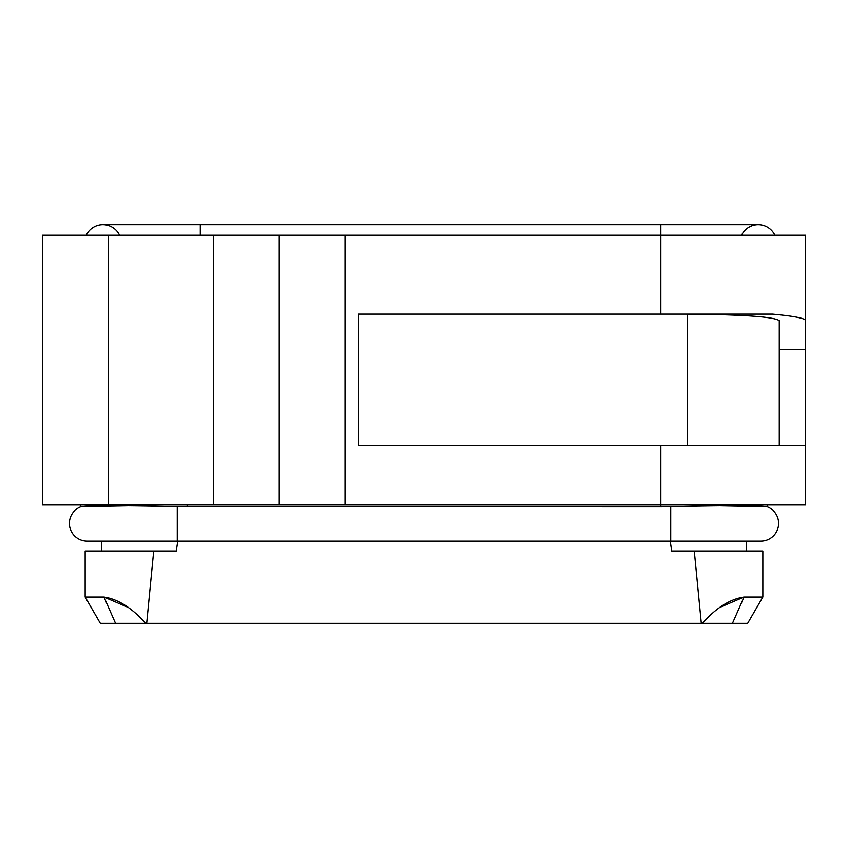 <?xml version="1.0" encoding="UTF-8"?>
<svg xmlns="http://www.w3.org/2000/svg" width="848" height="848" viewBox="0 0 848 848"><rect width="100%" height="100%" fill="white"/><g stroke="black" fill="none" stroke-linecap="round" stroke-linejoin="round"><path stroke-width="1.27" d="M345.051 504.92L279.257 504.92L279.257 235.172L345.051 235.172L345.051 504.92L660.857 504.92L660.857 506.839L177.274 506.669L177.274 541.109L760.857 541.109A17.766 17.766 0 0 1 760.847 541.109A17.766 17.766 0 0 0 778.623 523.343A17.766 17.766 0 0 1 760.857 541.109A17.766 17.766 0 0 0 766.984 506.669C757.921 505.387 725.835 505.387 670.726 506.669L670.726 541.109M200.308 235.172L200.308 224.646L660.857 224.646L660.857 314.12L772.507 314.12C794.226 316.134 805.25 318.307 805.6 320.639L805.6 235.172L345.051 235.172M805.6 320.639L805.6 504.92L660.857 504.92L660.857 445.709L358.206 445.709L358.206 314.12L660.857 314.12M279.257 504.92L42.4 504.92L42.4 235.172L108.194 235.172L108.194 504.92M805.6 274.646L805.6 349.673L779.28 349.673L779.28 320.639C773.874 316.77 743.166 314.608 687.177 314.12L687.177 445.709M805.6 445.709L660.857 445.709M279.257 235.172L108.194 235.172M127.931 505.811L81.016 506.669C90.079 505.387 122.165 505.387 177.274 506.669M80.56 504.92L81.016 506.669A17.766 17.766 0 0 0 87.153 541.109A17.766 17.766 0 0 1 69.377 523.343A17.766 17.766 0 0 0 87.143 541.109L177.274 541.109M767.44 504.92L766.984 506.669A17.766 17.766 0 0 1 778.623 523.343A17.766 17.766 0 0 0 766.984 506.669L767.44 506.85M660.857 506.839L670.726 506.669M720.069 505.811L766.984 506.669M779.28 320.639L779.28 445.709M101.612 541.109L101.612 550.977M177.751 541.109L176.31 550.977L153.711 550.977L146.672 623.354L701.328 623.354L694.289 550.977L671.69 550.977L670.238 541.109M746.388 541.109L746.388 550.977M747.639 623.354L762.84 597.034L744.035 597.034C730.064 599.08 716.157 607.857 702.303 623.354L747.639 623.354L762.84 597.034L762.84 550.977L694.289 550.977M732.46 623.354L744.035 597.034L720.069 607.306M115.54 623.354L103.965 597.034C117.936 599.08 131.843 607.857 145.697 623.354L100.361 623.354L85.16 597.034L103.965 597.034L127.931 607.306M153.711 550.977L85.16 550.977L85.16 597.034M145.697 623.354L146.672 623.354M702.303 623.354L701.328 623.354M741.587 235.172A18.423 18.423 0 0 1 774.871 235.172A18.423 18.423 0 0 0 758.229 224.646A18.423 18.423 0 0 1 774.871 235.172M200.308 224.646L102.926 224.646A18.423 18.423 0 0 1 119.579 235.172A18.423 18.423 0 0 0 86.284 235.172A18.423 18.423 0 0 1 102.926 224.646A18.423 18.423 0 0 0 86.284 235.172M213.463 235.172L213.463 504.92M187.143 504.92L187.143 506.839M660.857 224.646L758.229 224.646"/></g></svg>
